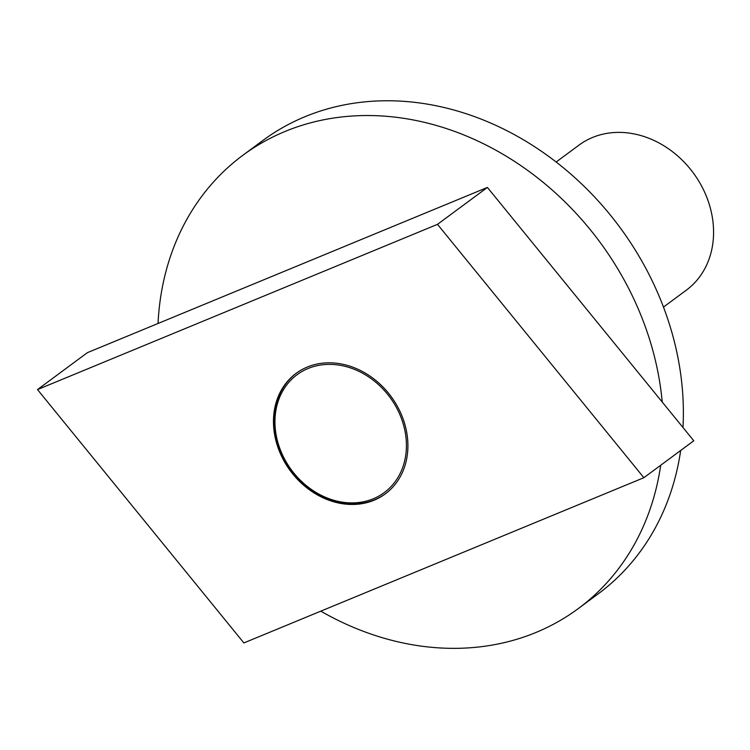 <?xml version="1.0" encoding="UTF-8"?>
<svg xmlns="http://www.w3.org/2000/svg" width="750" height="750" viewBox="0 0 750 750"><rect width="100%" height="100%" fill="white"/><g stroke="black" fill="none" stroke-linecap="round" stroke-linejoin="round"><path stroke-width="1.12" d="M158.034 323.484A281.953 235.388 53.5 0 1 242.878 155.278A281.953 235.388 53.5 0 1 347.128 116.419A281.953 235.388 53.5 0 1 662.231 402.037M660.703 465.253A281.953 235.388 53.5 0 1 578.25 608.616A281.953 235.388 53.5 0 1 320.794 611.156M242.878 155.278L262.838 140.503A281.953 235.388 53.5 0 1 367.087 101.653A281.953 235.388 53.5 0 1 682.969 427.491M680.672 450.478A281.953 235.388 53.5 0 1 598.209 593.85L578.25 608.616M556.153 162.009L579.009 145.106A90.225 75.328 53.5 0 1 702.919 188.616A90.225 75.328 53.5 0 1 686.325 290.175L663.469 307.078M397.762 410.062A73.312 61.2 53.5 0 1 373.303 498.769A73.312 61.2 53.5 0 1 283.612 457.219A73.312 61.2 53.5 0 1 308.072 368.503A73.312 61.2 53.5 0 1 397.762 410.062M385.641 493.631A74.962 62.588 53.5 0 1 283.05 457.209A74.962 62.588 53.5 0 1 296.475 373.097M282.319 457.744A74.962 62.588 53.5 0 1 296.119 373.359A74.962 62.588 53.5 0 1 399.056 409.528A74.962 62.588 53.5 0 1 385.256 493.913A74.962 62.588 53.5 0 1 282.319 457.744M643.875 477.703L693.787 440.775L487.406 187.425L87.412 352.65L37.5 389.578L437.494 224.344L643.875 477.703L243.881 642.928L37.5 389.578M487.406 187.425L437.494 224.344M296.841 372.825L296.1 373.369M386.006 493.359L385.275 493.903"/></g></svg>
